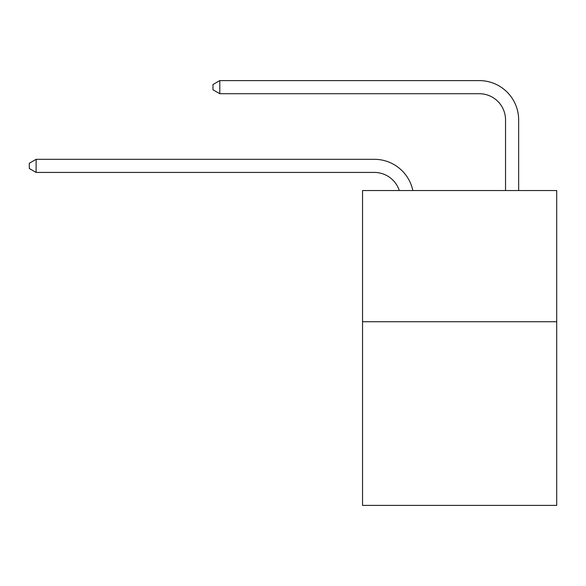 <?xml version="1.0" encoding="UTF-8"?>
<svg xmlns="http://www.w3.org/2000/svg" width="586" height="586" viewBox="0 0 586 586"><rect width="100%" height="100%" fill="white"/><g stroke="black" fill="none" stroke-linecap="round" stroke-linejoin="round"><path stroke-width="0.88" d="M556.7 321.729L556.7 505.403L362.536 505.403L362.536 190.538L556.7 190.538L556.7 321.729L362.536 321.729M399.286 190.538A26.238 26.238 0 0 0 374.337 172.431A26.238 26.238 0 0 1 399.286 190.538A26.238 26.238 0 0 0 374.337 172.431A26.238 26.238 0 0 1 399.286 190.538A26.238 26.238 0 0 0 374.337 172.431A26.238 26.238 0 0 1 399.286 190.538A26.238 26.238 0 0 0 374.337 172.431A26.238 26.238 0 0 1 399.286 190.538A26.238 26.238 0 0 0 374.337 172.431A26.238 26.238 0 0 1 399.286 190.538A26.238 26.238 0 0 0 374.337 172.431A26.238 26.238 0 0 1 399.286 190.538A26.238 26.238 0 0 0 374.337 172.431A26.238 26.238 0 0 1 399.286 190.538A26.238 26.238 0 0 0 374.337 172.431A26.238 26.238 0 0 1 399.286 190.538A26.238 26.238 0 0 0 374.337 172.431A26.238 26.238 0 0 1 399.286 190.538A26.238 26.238 0 0 0 374.337 172.431A26.238 26.238 0 0 1 399.286 190.538A26.238 26.238 0 0 0 374.337 172.431A26.238 26.238 0 0 1 399.286 190.538A26.238 26.238 0 0 0 374.337 172.431A26.238 26.238 0 0 1 399.286 190.538A26.238 26.238 0 0 0 374.337 172.431A26.238 26.238 0 0 1 399.286 190.538A26.238 26.238 0 0 0 374.337 172.431A26.238 26.238 0 0 1 399.286 190.538A26.238 26.238 0 0 0 374.337 172.431L36.12 172.431L29.3 168.497L29.3 163.252L36.12 159.311L374.337 159.311A39.357 39.357 0 0 1 412.852 190.538M505.535 190.538L505.535 119.954A26.238 26.238 0 0 0 479.297 93.716L219.794 93.716L212.974 89.783L212.974 84.531L219.794 80.597L479.297 80.597A39.357 39.357 0 0 1 518.654 119.954L518.654 190.538M36.12 159.311L374.337 159.311L36.12 159.311L374.337 159.311L36.12 159.311L374.337 159.311L36.12 159.311L374.337 159.311L36.12 159.311L374.337 159.311L36.12 159.311L374.337 159.311L36.12 159.311L374.337 159.311L36.12 159.311L374.337 159.311L36.12 159.311L374.337 159.311L36.12 159.311L374.337 159.311L36.12 159.311L374.337 159.311L36.12 159.311L374.337 159.311L36.12 159.311L374.337 159.311L36.12 159.311L374.337 159.311L36.12 159.311L36.12 172.431M505.535 119.954A26.238 26.238 0 0 0 479.297 93.716A26.238 26.238 0 0 1 505.535 119.954A26.238 26.238 0 0 0 479.297 93.716A26.238 26.238 0 0 1 505.535 119.954A26.238 26.238 0 0 0 479.297 93.716A26.238 26.238 0 0 1 505.535 119.954A26.238 26.238 0 0 0 479.297 93.716A26.238 26.238 0 0 1 505.535 119.954A26.238 26.238 0 0 0 479.297 93.716A26.238 26.238 0 0 1 505.535 119.954A26.238 26.238 0 0 0 479.297 93.716A26.238 26.238 0 0 1 505.535 119.954A26.238 26.238 0 0 0 479.297 93.716A26.238 26.238 0 0 1 505.535 119.954A26.238 26.238 0 0 0 479.297 93.716A26.238 26.238 0 0 1 505.535 119.954A26.238 26.238 0 0 0 479.297 93.716A26.238 26.238 0 0 1 505.535 119.954A26.238 26.238 0 0 0 479.297 93.716A26.238 26.238 0 0 1 505.535 119.954A26.238 26.238 0 0 0 479.297 93.716A26.238 26.238 0 0 1 505.535 119.954A26.238 26.238 0 0 0 479.297 93.716A26.238 26.238 0 0 1 505.535 119.954A26.238 26.238 0 0 0 479.297 93.716A26.238 26.238 0 0 1 505.535 119.954A26.238 26.238 0 0 0 479.297 93.716A26.238 26.238 0 0 1 505.535 119.954M219.794 80.597L479.297 80.597L219.794 80.597L479.297 80.597L219.794 80.597L479.297 80.597L219.794 80.597L479.297 80.597L219.794 80.597L479.297 80.597L219.794 80.597L479.297 80.597L219.794 80.597L479.297 80.597L219.794 80.597L479.297 80.597L219.794 80.597L479.297 80.597L219.794 80.597L479.297 80.597L219.794 80.597L479.297 80.597L219.794 80.597L479.297 80.597L219.794 80.597L479.297 80.597L219.794 80.597L479.297 80.597L219.794 80.597L219.794 93.716"/></g></svg>

